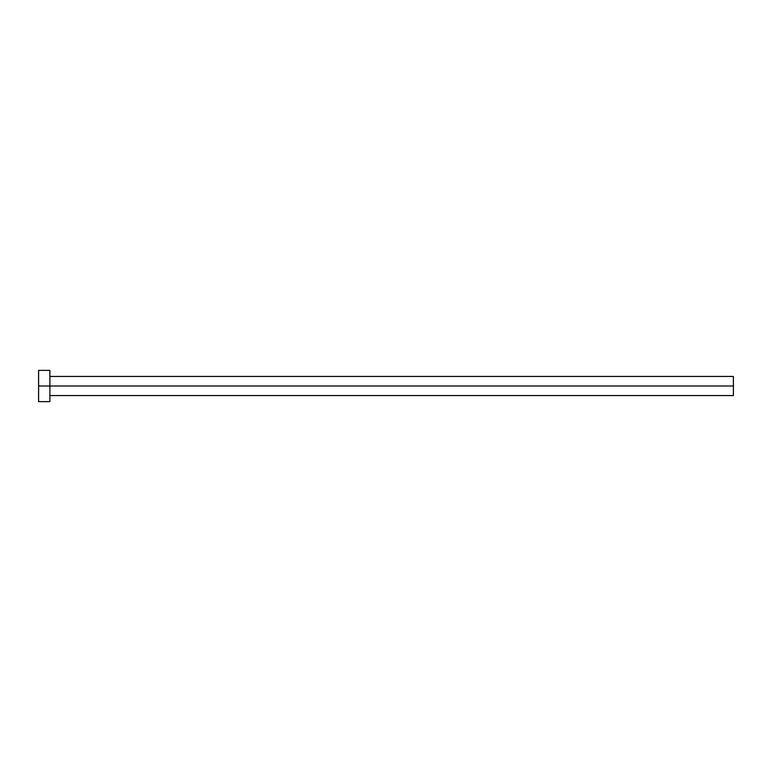 <?xml version="1.0" encoding="UTF-8"?>
<svg xmlns="http://www.w3.org/2000/svg" width="772" height="772" viewBox="0 0 772 772"><rect width="100%" height="100%" fill="white"/><g stroke="black" fill="none" stroke-linecap="round" stroke-linejoin="round"><path stroke-width="1.16" d="M38.6 401.633L38.6 370.367L38.6 386L733.4 386L733.4 395.553L733.4 386L38.6 386L38.6 401.633L49.891 401.633L49.891 370.367L49.891 401.633M733.4 386L733.4 376.447L733.4 386M49.891 395.553L733.4 395.553M38.6 370.367L49.891 370.367M49.891 376.447L733.4 376.447"/></g></svg>

